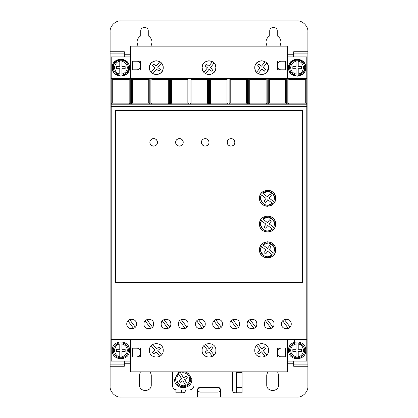 <?xml version="1.0" encoding="UTF-8"?>
<svg xmlns="http://www.w3.org/2000/svg" width="418" height="418" viewBox="0 0 418 418"><rect width="100%" height="100%" fill="white"/><g stroke="black" fill="none" stroke-linecap="round" stroke-linejoin="round"><path stroke-width="0.63" d="M289.617 350.341A7.524 7.524 0 0 1 296.064 342.896L296.064 343.983L296.064 342.896L298.212 342.896L298.212 343.983L298.212 342.896A7.524 7.524 0 0 1 298.212 357.792L298.212 356.7L298.212 357.792L296.064 357.792A7.524 7.524 0 0 1 289.617 350.341A7.524 7.524 0 0 0 296.064 357.792L296.064 356.7L296.064 357.792M121.936 342.896A7.524 7.524 0 0 1 121.936 357.792L121.936 356.7L121.936 357.792L119.788 357.792L119.788 351.418L116.565 351.418L116.565 349.27L119.788 349.27L119.788 343.983C117.003 344.223 115.211 346.339 114.412 350.341C115.211 354.349 117.003 356.465 119.788 356.7L119.788 357.792A7.524 7.524 0 0 1 119.788 342.896L121.936 342.896L121.936 349.27L125.16 349.27L125.16 351.418L121.936 351.418L121.936 356.7C125.248 355.87 127.041 353.748 127.312 350.341C127.041 346.935 125.248 344.819 121.936 343.983L121.936 342.896M289.617 67.659A7.524 7.524 0 0 1 296.064 60.208L296.064 66.582L292.84 66.582L292.84 68.73L296.064 68.73L296.064 75.104L298.212 75.104L298.212 68.73L301.435 68.73L301.435 66.582L298.212 66.582L298.212 60.208L296.064 60.208L296.064 61.3C292.752 62.13 290.959 64.252 290.688 67.659C290.959 71.065 292.752 73.181 296.064 74.017L296.064 75.104A7.524 7.524 0 0 1 289.617 67.659A7.524 7.524 0 0 0 296.064 75.104M121.936 60.208A7.524 7.524 0 0 1 121.936 75.104L121.936 74.017L121.936 75.104L119.788 75.104A7.524 7.524 0 0 1 119.788 60.208L119.788 61.3L119.788 60.208L121.936 60.208L121.936 61.3L121.936 60.208M184.469 371.842A7.524 7.524 0 0 1 188.016 385.041L187.447 384.116C188.879 382.81 189.615 381.195 189.652 379.257C190.268 375.275 184.26 371.215 180.79 373.274L183.559 377.778L186.308 376.09L187.431 377.924L184.683 379.612L188.016 385.041L186.182 386.164A7.524 7.524 0 0 1 178.392 373.473L178.961 374.403C176.715 376.059 176.297 378.802 177.707 382.632C180.482 385.626 183.121 386.493 185.613 385.239L182.849 380.735L180.101 382.423L178.977 380.589L181.725 378.901L178.392 373.473L180.226 372.349L180.79 373.274L180.226 372.349A7.524 7.524 0 0 1 181.934 371.842M137.992 46.158L136.984 42.396C137.083 39.558 138.337 37.385 140.746 35.88L140.746 31.11C140.532 26.261 148.484 26.256 148.27 31.11L148.27 35.88C150.679 37.385 151.933 39.558 152.032 42.396L151.029 46.158M266.971 46.158L265.968 42.396C266.067 39.558 267.321 37.385 269.73 35.88L269.73 31.11C269.516 26.261 277.463 26.256 277.254 31.11L277.254 35.88C279.663 37.385 280.917 39.558 281.016 42.396L280.008 46.158M288.54 350.341C288.007 339.249 306.269 339.249 305.736 350.341C306.269 361.434 288.007 361.434 288.54 350.341M112.264 350.341C111.731 339.249 129.993 339.249 129.46 350.341C129.993 361.434 111.731 361.434 112.264 350.341M289.151 70.851L288.54 67.659C288.007 56.566 306.269 56.566 305.736 67.659L303.301 73.657M305.124 64.466L305.736 67.659C306.269 78.751 288.007 78.751 288.54 67.659L290.98 61.655M291.059 61.577L297.088 59.058L303.139 61.498M303.217 61.577L305.062 64.309M112.876 70.851L112.264 67.659C111.731 56.566 129.993 56.566 129.46 67.659L127.02 73.657M128.849 64.466L129.46 67.659C129.993 78.751 111.731 78.751 112.264 67.659L114.699 61.655M114.783 61.577L120.807 59.058L126.863 61.498M126.941 61.577L128.781 64.309M143.97 324.007C143.672 330.251 153.944 330.251 153.646 324.007C153.944 317.769 143.672 317.769 143.97 324.007M161.17 324.007C160.873 330.251 171.14 330.251 170.842 324.007C171.14 317.769 160.873 317.769 161.17 324.007M126.774 324.007C126.476 330.251 136.743 330.251 136.446 324.007C136.743 317.769 126.476 317.769 126.774 324.007M178.366 324.007C178.068 330.251 188.34 330.251 188.043 324.007C188.34 317.769 178.068 317.769 178.366 324.007M195.567 324.007C195.263 330.251 205.536 330.251 205.238 324.007C205.536 317.769 195.263 317.769 195.567 324.007M212.762 324.007C212.464 330.251 222.737 330.251 222.433 324.007C222.737 317.769 212.464 317.769 212.762 324.007M229.957 324.007C229.66 330.251 239.932 330.251 239.634 324.007C239.932 317.769 229.66 317.769 229.957 324.007M247.158 324.007C246.86 330.251 257.127 330.251 256.83 324.007C257.127 317.769 246.86 317.769 247.158 324.007M264.354 324.007C264.056 330.251 274.328 330.251 274.03 324.007C274.328 317.769 264.056 317.769 264.354 324.007M281.554 324.007C281.257 330.251 291.524 330.251 291.226 324.007C291.524 317.769 281.257 317.769 281.554 324.007M187.557 371.842L191.805 379.257C192.332 390.349 174.071 390.349 174.604 379.257L178.852 371.842M218.175 387.831C219.476 387.967 220.192 388.683 220.323 389.984C220.192 391.279 219.471 391.995 218.175 392.131L199.903 392.131C197.129 390.699 197.129 389.268 199.903 387.831L218.175 387.831M267.802 64.539L266.768 63.04L263.178 67.497L265.691 69.519L264.338 71.191L261.83 69.169L258.24 73.62L258.888 73.949M259.385 74.148L261.673 74.535M261.893 74.529L263.977 74.138M264.448 73.949L266.522 72.528M266.658 72.392L268.549 67.659C268.936 76.531 254.4 76.531 254.787 67.659L255.262 70.161M255.534 70.773L256.568 72.272L260.158 67.82L257.645 65.793L258.998 64.121L261.506 66.143L265.096 61.692L264.448 61.362M162.466 64.539L161.432 63.04L157.842 67.497L160.355 69.519L159.002 71.191L156.494 69.169L152.904 73.62L153.552 73.949M154.049 74.148L156.337 74.535M156.557 74.529L158.641 74.138M159.112 73.949L161.186 72.528M161.322 72.392L162.607 70.48M162.837 69.9L163.213 67.659C163.6 76.531 149.064 76.531 149.451 67.659L149.926 70.161M150.198 70.773L151.232 72.272L154.822 67.82L152.309 65.793L153.662 64.121L156.17 66.143L159.76 61.692L159.112 61.362M215.134 64.539L214.1 63.04L210.51 67.497L213.023 69.519L211.67 71.191L209.162 69.169L205.572 73.62L206.22 73.949M206.717 74.148L209.005 74.535M209.225 74.529L211.309 74.138M211.78 73.949L213.854 72.528M213.99 72.392L215.275 70.48M215.505 69.9L215.881 67.659C216.268 76.531 201.732 76.531 202.119 67.659L202.594 70.161M202.866 70.773L203.9 72.272L207.49 67.82L204.977 65.793L206.33 64.121L208.838 66.143L212.428 61.692L211.78 61.362M254.787 350.341C254.363 359.219 268.973 359.219 268.549 350.341C268.973 341.469 254.363 341.469 254.787 350.341M202.119 350.341C201.695 359.219 216.305 359.219 215.881 350.341C216.305 341.469 201.695 341.469 202.119 350.341M149.451 350.341C149.027 359.219 163.637 359.219 163.213 350.341C163.637 341.469 149.027 341.469 149.451 350.341M227.272 142.36C227.058 137.506 235.01 137.506 234.796 142.36C235.01 147.209 227.063 147.214 227.272 142.36L227.538 143.745M227.726 144.153L228.374 145.02M229.242 145.668L229.649 145.856M230.046 145.986L231.034 146.122M232.021 145.986L232.418 145.856M232.826 145.668L233.693 145.02M234.341 144.153L234.535 143.745M201.476 142.36C201.262 137.506 209.214 137.506 209 142.36C209.214 147.209 201.262 147.214 201.476 142.36L201.742 143.745M201.931 144.153L202.578 145.02M203.446 145.668L203.853 145.856M204.25 145.986L205.238 146.122M206.226 145.986L206.623 145.856M207.03 145.668L207.898 145.02M208.545 144.153L208.734 143.745M175.68 142.36C175.466 137.506 183.413 137.506 183.204 142.36C183.418 147.209 175.466 147.214 175.68 142.36L175.941 143.745M176.135 144.153L176.783 145.02M177.65 145.668L178.058 145.856M178.455 145.986L179.442 146.122M180.43 145.986L180.827 145.856M181.234 145.668L182.102 145.02M182.75 144.153L182.938 143.745M149.884 142.36C149.67 137.506 157.617 137.506 157.408 142.36C157.617 147.209 149.67 147.214 149.884 142.36L150.146 143.745M150.339 144.153L150.987 145.02M151.854 145.668L152.262 145.856M152.659 145.992L153.646 146.122M154.634 145.986L155.031 145.856M155.439 145.668L156.306 145.02M156.954 144.153L157.142 143.745M259.521 249.844C259.066 239.446 276.094 239.446 275.64 249.844C276.094 260.242 259.066 260.242 259.521 249.844L260.085 252.812M260.414 253.543L260.832 254.254M261.109 254.656L261.877 255.544M262.77 256.312L263.168 256.595M263.883 257.007L264.615 257.342M265.461 257.624L267.577 257.906M269.699 257.624L270.545 257.342M271.277 257.007L271.993 256.595M272.39 256.312L273.278 255.544M274.046 254.656L274.328 254.254M274.741 253.543L275.075 252.812M259.521 224.048C259.066 213.65 276.094 213.65 275.64 224.048C276.094 234.446 259.066 234.446 259.521 224.048L260.085 227.016M260.414 227.747L260.832 228.458M261.109 228.86L261.877 229.748M262.77 230.517L263.168 230.793M263.883 231.211L264.615 231.546M265.461 231.828L267.577 232.11M271.277 231.211L271.993 230.793M272.39 230.517L273.278 229.748M274.046 228.86L274.328 228.458M274.741 227.747L275.075 227.016M259.521 198.252C259.066 187.854 276.094 187.854 275.64 198.252C276.094 208.65 259.066 208.65 259.521 198.252L260.085 201.22M260.414 201.951L260.832 202.662M261.109 203.064L261.877 203.953M262.77 204.721L263.168 204.998M263.883 205.416L264.615 205.745M265.461 206.032L267.577 206.314M271.277 205.416L271.993 204.998M272.39 204.721L273.278 203.953M274.046 203.064L274.328 202.662M274.741 201.946L275.075 201.22M273.414 245.998L274.569 249.844L273.712 253.193L269.108 249.661L271.266 246.981L269.589 245.632L267.4 248.355L262.76 244.791L268.387 242.905L273.388 245.956M262.76 244.791C266.815 240.486 274.877 243.94 274.569 249.844L273.712 253.193M273.414 220.202L274.569 224.048L273.712 227.397L269.108 223.865L271.266 221.185L269.589 219.837L267.4 222.554L262.76 218.99L268.387 217.109L273.388 220.161M262.76 218.99C266.815 214.69 274.877 218.144 274.569 224.048L273.712 227.397M273.414 194.407L274.569 198.252L273.712 201.601L269.108 198.069L271.266 195.389L269.589 194.041L267.4 196.758L262.76 193.194L268.387 191.313L273.388 194.365M262.76 193.194C266.815 188.894 274.877 192.348 274.569 198.252L273.712 201.601M293.697 56.905L293.697 56.049L307.888 56.049L307.888 53.896L293.697 53.896L293.697 56.049M307.888 51.748L307.888 53.896L293.697 53.896L293.697 51.748L307.888 51.748L307.888 31.648C308.343 26.261 302.486 20.466 297.141 20.9L120.859 20.9C115.478 20.445 109.678 26.303 110.112 31.648L110.112 53.896L124.303 53.896L124.303 51.748L110.112 51.748M293.697 366.252L293.697 364.104L307.888 364.104L307.888 366.252L293.697 366.252M307.888 364.104L307.888 361.951L293.697 361.951L293.697 364.104M293.697 361.951L293.697 361.095M110.112 53.896L110.112 56.049L124.303 56.049L124.303 53.896M124.303 56.049L124.303 56.905M124.303 361.095L124.303 361.951L110.112 361.951L110.112 364.104L124.303 364.104L124.303 361.951M124.303 364.104L124.303 366.252L110.112 366.252L110.112 386.352C109.657 391.739 115.514 397.534 120.859 397.1L197.604 397.1L197.604 389.576C197.74 388.275 198.456 387.559 199.757 387.429L218.243 387.429C219.544 387.559 220.26 388.275 220.396 389.576L220.396 397.1L297.141 397.1C302.522 397.555 308.322 391.697 307.888 386.352L307.888 366.252M277.604 371.842L278.56 375.066L278.56 384.738C278.89 392.366 266.402 392.366 266.736 384.738L266.736 375.066L267.692 371.842M150.313 371.842L151.264 375.066L151.264 384.738C151.598 392.366 139.11 392.366 139.44 384.738L139.44 375.066L140.396 371.842M242.106 371.842L242.106 392.8L234.796 392.8C233.5 392.664 232.779 391.948 232.648 390.652L232.669 371.842M185.352 389.9L185.352 390.652C185.221 391.948 184.5 392.664 183.204 392.8L175.894 392.8L175.894 389.811M287.464 361.095L306.812 361.095L306.812 56.905L287.464 56.905M130.536 56.905L111.188 56.905L111.188 361.095L130.536 361.095M197.604 397.1L220.396 397.1M110.112 364.104L110.112 366.252M110.112 56.049L110.112 361.951M307.888 361.951L307.888 56.049M277.578 348.194L280.802 348.194C278.843 348.387 277.766 349.458 277.578 351.418L277.578 348.194M277.578 356.794L277.578 353.571C277.766 355.525 278.843 356.601 280.802 356.794L285.316 356.794L285.316 348.194M140.422 356.794L137.198 356.794C139.157 356.601 140.234 355.525 140.422 353.571L140.422 356.794M140.422 348.194L140.422 351.418C140.234 349.458 139.157 348.387 137.198 348.194L132.684 348.194L132.684 356.794M172.456 371.842L172.456 385.6C172.712 388.212 174.144 389.644 176.757 389.9L189.652 389.9C192.264 389.644 193.696 388.212 193.952 385.6L193.952 371.842M277.578 61.206L277.578 64.429C277.777 62.486 278.853 61.409 280.802 61.206L285.316 61.206L285.316 69.806L280.802 69.806C278.853 69.602 277.777 68.531 277.578 66.582L277.578 69.806L285.316 69.806M303.217 73.735L297.193 76.254L291.137 73.819M291.059 73.735L289.219 71.003M140.422 69.806L140.422 66.582C140.223 68.531 139.147 69.602 137.198 69.806L132.684 69.806L132.684 61.206L137.198 61.206C139.147 61.409 140.223 62.486 140.422 64.429L140.422 61.206L132.684 61.206M126.941 73.735L120.912 76.254L114.861 73.819M114.783 73.735L112.938 71.003M218.243 387.429C219.549 387.554 220.265 388.27 220.396 389.576M197.604 389.576L198.216 388.076M198.236 388.056L199.757 387.429M181.699 389.9L181.699 392.8M236.301 392.8L236.301 371.842M242.106 387.429L236.729 387.429L236.729 372.381L242.106 372.381M183.204 392.8L183.899 392.685M183.993 392.648L185.237 391.347M112.264 79.477L129.172 79.477L130.244 78.406L111.188 78.406L112.264 79.477L112.264 103.126L111.188 104.202L287.819 104.202L288.895 103.126L288.895 79.477L305.736 79.477L306.812 78.406L130.244 78.406L130.244 104.202L129.172 103.126L112.264 103.126M288.895 79.477L287.819 78.406L287.819 104.202L306.812 104.202L305.736 103.126L305.736 79.477M306.812 106.35L111.188 106.35M306.812 339.594L111.188 339.594M115.488 282.625L302.512 282.625L302.512 110.65L115.488 110.65L115.488 282.625M130.536 339.594L130.536 371.842L287.464 371.842L287.464 339.594M130.536 78.406L130.536 46.158L287.464 46.158L287.464 78.406M277.578 64.429L277.803 67.768M140.197 63.243L140.422 66.582M255.163 65.412L254.787 67.659C254.4 58.781 268.936 58.781 268.549 67.659L268.074 65.156M149.827 65.412L149.451 67.659C149.064 58.781 163.6 58.781 163.213 67.659L162.738 65.156M202.495 65.412L202.119 67.659C201.732 58.781 216.268 58.781 215.881 67.659L215.406 65.156M148.735 79.477L148.735 103.126L149.806 104.202L149.806 78.406L148.735 79.477L132.396 79.477L131.32 78.406L131.32 104.202L132.396 103.126L132.396 79.477M168.297 79.477L168.297 103.126L169.368 104.202L169.368 78.406L168.297 79.477L151.959 79.477L150.882 78.406L150.882 104.202L151.959 103.126L151.959 79.477M187.86 79.477L187.86 103.126L188.931 104.202L188.931 78.406L187.86 79.477L171.521 79.477L170.445 78.406L170.445 104.202L171.521 103.126L171.521 79.477M207.422 79.477L207.422 103.126L208.493 104.202L208.493 78.406L207.422 79.477L191.083 79.477L190.007 78.406L190.007 104.202L191.083 103.126L191.083 79.477M226.984 79.477L226.984 103.126L228.056 104.202L228.056 78.406L226.984 79.477L210.646 79.477L209.57 78.406L209.57 104.202L210.646 103.126L210.646 79.477M246.547 79.477L246.547 103.126L247.618 104.202L247.618 78.406L246.547 79.477L230.208 79.477L229.132 78.406L229.132 104.202L230.208 103.126L230.208 79.477M266.109 79.477L266.109 103.126L267.18 104.202L267.18 78.406L266.109 79.477L249.771 79.477L248.694 78.406L248.694 104.202L249.771 103.126L249.771 79.477M285.672 79.477L285.672 103.126L286.743 104.202L286.743 78.406L285.672 79.477L269.333 79.477L268.257 78.406L268.257 104.202L269.333 103.126L269.333 79.477M305.736 103.126L288.895 103.126M277.578 353.571L277.578 351.418M140.422 353.571L140.422 351.418M129.172 79.477L129.172 103.126M280.802 61.206L279.616 61.436M279.266 61.598L278.519 62.151M277.965 62.893L277.803 63.243M277.965 68.118L278.519 68.86M279.266 69.419L279.616 69.581M137.198 69.806L138.384 69.581M138.734 69.419L139.481 68.86M140.035 68.118L140.197 67.768M140.035 62.893L139.481 62.151M138.734 61.598L138.384 61.436M263.951 61.169L261.663 60.777M261.443 60.782L259.359 61.174M258.888 61.362L256.814 62.784M256.678 62.919L255.393 64.832M158.615 61.169L156.327 60.777M156.107 60.782L154.023 61.174M153.552 61.362L151.478 62.784M151.342 62.919L150.057 64.832M211.283 61.169L208.995 60.777M208.775 60.782L206.691 61.174M206.22 61.362L204.146 62.784M204.01 62.919L202.725 64.832M148.735 103.126L132.396 103.126M168.297 103.126L151.959 103.126M187.86 103.126L171.521 103.126M207.422 103.126L191.083 103.126M226.984 103.126L210.646 103.126M246.547 103.126L230.208 103.126M266.109 103.126L249.771 103.126M285.672 103.126L269.333 103.126M146.859 319.582L152.481 327.153M150.757 328.438L145.135 320.862M164.06 319.582L169.682 327.153M167.952 328.438L162.33 320.862M129.664 319.582L135.286 327.153M133.556 328.438L127.934 320.862M181.255 319.582L186.877 327.153M185.153 328.438L179.531 320.862M198.451 319.582L204.073 327.153M202.349 328.438L196.726 320.862M215.651 319.582L221.274 327.153M219.549 328.438L213.927 320.862M232.847 319.582L238.469 327.153M236.745 328.438L231.123 320.862M250.048 319.582L255.67 327.153M253.94 328.438L248.318 320.862M267.243 319.582L272.865 327.153M271.141 328.438L265.519 320.862M284.444 319.582L290.066 327.153M288.336 328.438L282.714 320.862M234.796 142.36L234.535 140.976M234.341 140.568L233.693 139.701M232.826 139.053L232.418 138.86M232.021 138.729L231.034 138.598M230.046 138.729L229.649 138.86M229.242 139.053L228.374 139.701M227.726 140.568L227.538 140.976M209 142.36L208.734 140.976M208.545 140.568L207.898 139.701M207.03 139.053L206.623 138.86M206.226 138.729L205.238 138.598M204.25 138.729L203.853 138.86M203.446 139.053L202.578 139.701M201.931 140.568L201.742 140.976M183.204 142.36L182.938 140.976M182.75 140.568L182.102 139.701M181.234 139.053L180.827 138.86M180.43 138.729L179.442 138.598M178.455 138.729L178.058 138.86M177.65 139.053L176.783 139.701M176.135 140.568L175.941 140.976M157.408 142.36L157.142 140.976M156.954 140.568L156.306 139.701M155.439 139.053L155.031 138.86M154.634 138.729L153.646 138.598M152.654 138.729L152.262 138.86M151.854 139.053L150.987 139.701M150.339 140.568L150.146 140.976M275.64 249.844L275.075 246.876M274.741 246.145L274.328 245.434M274.046 245.032L273.278 244.143M272.39 243.375L271.993 243.098M271.277 242.68L270.545 242.351M269.699 242.064L267.577 241.782M263.883 242.68L263.168 243.098M262.77 243.375L261.877 244.143M261.109 245.032L260.832 245.434M260.414 246.15L260.085 246.876M275.64 224.048L275.075 221.08M274.741 220.349L274.328 219.638M274.046 219.236L273.278 218.348M272.39 217.579L271.993 217.303M271.277 216.885L270.545 216.55M269.699 216.268L267.577 215.986M263.883 216.885L263.168 217.303M262.77 217.579L261.877 218.348M261.109 219.236L260.832 219.638M260.414 220.349L260.085 221.08M275.64 198.252L275.075 195.284M274.741 194.553L274.328 193.842M274.046 193.44L273.278 192.552M272.39 191.784L271.993 191.501M271.277 191.089L270.545 190.754M269.699 190.472L267.577 190.19M263.883 191.089L263.168 191.501M262.77 191.784L261.877 192.552M261.109 193.44L260.832 193.842M260.414 194.553L260.085 195.284M265.096 356.308L261.506 351.857L258.998 353.879L257.645 352.207L260.158 350.18L256.568 345.728M258.24 344.38L261.83 348.831L264.338 346.809L265.691 348.481L263.178 350.503L266.768 354.96M212.428 356.308L208.838 351.857L206.33 353.879L204.977 352.207L207.49 350.18L203.9 345.728M205.572 344.38L209.162 348.831L211.67 346.809L213.023 348.481L210.51 350.503L214.1 354.96M159.76 356.308L156.17 351.857L153.662 353.879L152.309 352.207L154.822 350.18L151.232 345.728M152.904 344.38L156.494 348.831L159.002 346.809L160.355 348.481L157.842 350.503L161.432 354.96M260.675 248.762L261.449 246.495L266.052 250.027L263.962 252.624L265.639 253.972L267.76 251.338L272.4 254.902L268.006 256.819M267.954 256.819L265.54 256.527M265.446 256.5L263.377 255.424M263.324 255.388L260.754 251.343M260.743 251.286L260.665 248.856M260.675 222.966L261.449 220.699L266.052 224.231L263.962 226.828L265.639 228.176L267.76 225.542L272.4 229.106L268.006 231.023M267.954 231.023L265.54 230.731M265.446 230.699L263.377 229.628M263.324 229.592L260.754 225.542M260.743 225.49L260.665 223.06M260.675 197.171L261.449 194.903L266.052 198.435L263.962 201.032L265.639 202.38L267.76 199.741L272.4 203.305L268.006 205.222M267.954 205.228L265.54 204.935M265.446 204.904L263.377 203.832M263.324 203.796L260.754 199.747M260.743 199.694L260.665 197.265M272.4 254.902C267.133 260.534 257.368 253.042 261.449 246.495M272.4 229.106C267.133 234.738 257.368 227.246 261.449 220.699M272.4 203.305C267.133 208.943 257.368 201.45 261.449 194.903M298.212 60.208A7.524 7.524 0 0 1 298.212 75.104L298.212 74.017C300.997 73.777 302.789 71.661 303.588 67.659C302.789 63.651 300.997 61.535 298.212 61.3L298.212 60.208A7.524 7.524 0 0 1 298.212 75.104M119.788 74.017L119.788 68.73L116.565 68.73L116.565 66.582L119.788 66.582L119.788 61.3C117.003 61.535 115.211 63.651 114.412 67.659C115.211 71.661 117.003 73.777 119.788 74.017M296.064 351.418L296.064 356.7C292.752 355.87 290.959 353.748 290.688 350.341C290.959 346.935 292.752 344.819 296.064 343.983L296.064 349.27L292.84 349.27L292.84 351.418L296.064 351.418M298.212 349.27L298.212 343.983C300.997 344.223 302.789 346.339 303.588 350.341C302.789 354.349 300.997 356.465 298.212 356.7L298.212 351.418L301.435 351.418L301.435 349.27L298.212 349.27M125.16 66.582L125.16 68.73L121.936 68.73L121.936 74.017C125.248 73.181 127.041 71.065 127.312 67.659C127.041 64.252 125.248 62.13 121.936 61.3L121.936 66.582L125.16 66.582M298.212 342.896A7.524 7.524 0 0 1 298.212 357.792M119.788 357.792A7.524 7.524 0 0 1 119.788 342.896M119.788 75.104A7.524 7.524 0 0 1 119.788 60.208M186.182 386.164A7.524 7.524 0 0 1 178.392 373.473M293.697 363.242L287.464 363.242M130.536 363.242L124.303 363.242M124.303 54.758L130.536 54.758M287.464 54.758L293.697 54.758M128.383 350.341A7.524 7.524 0 0 1 121.936 357.792M128.383 67.659A7.524 7.524 0 0 1 121.936 75.104M190.728 379.257A7.524 7.524 0 0 1 188.016 385.041M294.12 342.295L294.967 339.594"/></g></svg>
